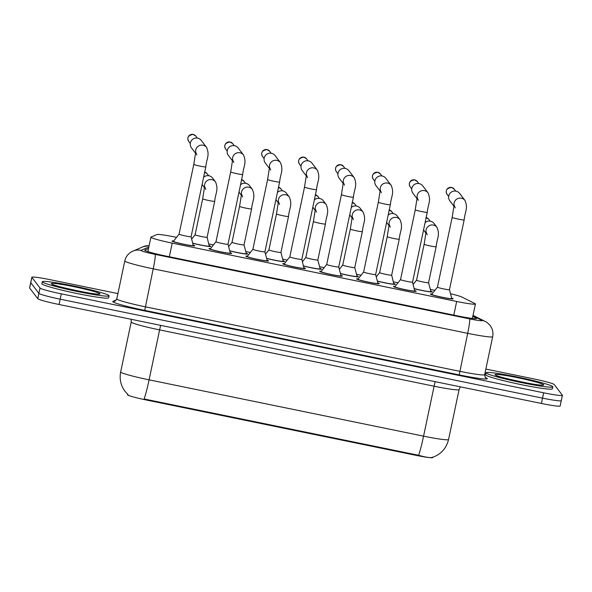 <?xml version="1.0" encoding="UTF-8"?>
<svg xmlns="http://www.w3.org/2000/svg" width="592" height="592" viewBox="0 0 592 592"><rect width="100%" height="100%" fill="white"/><g stroke="black" fill="none" stroke-linecap="round" stroke-linejoin="round"><path stroke-width="0.89" d="M430.791 291.138A11.596 0.792 -168.1 0 1 432.204 291.775A11.596 0.792 -168.1 0 1 432.227 291.841A11.596 0.792 -168.1 0 1 426.003 291.249A11.596 0.792 -168.1 0 1 414.289 288.726M393.88 283.568A11.596 0.792 -168.1 0 1 395.301 284.204A11.596 0.792 -168.1 0 1 395.323 284.271A11.596 0.792 -168.1 0 1 389.092 283.672A11.596 0.792 -168.1 0 1 377.378 281.156M356.969 275.99A11.596 0.792 -168.1 0 1 358.389 276.634A11.596 0.792 -168.1 0 1 358.412 276.701A11.596 0.792 -168.1 0 1 352.181 276.101A11.596 0.792 -168.1 0 1 340.467 273.585M320.057 268.42A11.596 0.792 -168.1 0 1 321.478 269.057A11.596 0.792 -168.1 0 1 321.5 269.131A11.596 0.792 -168.1 0 1 315.27 268.531A11.596 0.792 -168.1 0 1 303.555 266.008M283.146 260.85A11.596 0.792 -168.1 0 1 284.567 261.486A11.596 0.792 -168.1 0 1 284.589 261.553A11.596 0.792 -168.1 0 1 278.366 260.961A11.596 0.792 -168.1 0 1 266.644 258.438M246.235 253.28A11.596 0.792 -168.1 0 1 247.656 253.916A11.596 0.792 -168.1 0 1 247.678 253.983A11.596 0.792 -168.1 0 1 241.455 253.383A11.596 0.792 -168.1 0 1 229.733 250.867M209.331 245.702A11.596 0.792 -168.1 0 1 210.745 246.346A11.596 0.792 -168.1 0 1 210.767 246.413A11.596 0.792 -168.1 0 1 204.543 245.813A11.596 0.792 -168.1 0 1 192.829 243.297M451.674 298.124A11.596 0.792 -168.1 0 1 453.095 298.76A11.596 0.792 -168.1 0 1 453.117 298.827A11.596 0.792 -168.1 0 1 442.054 297.302A11.596 0.792 -168.1 0 1 430.443 294.113A11.596 0.792 -168.1 0 1 430.421 294.046A11.596 0.792 -168.1 0 1 432.027 293.98M414.763 290.546A11.596 0.792 -168.1 0 1 416.183 291.19A11.596 0.792 -168.1 0 1 416.206 291.257A11.596 0.792 -168.1 0 1 405.143 289.732A11.596 0.792 -168.1 0 1 393.532 286.543A11.596 0.792 -168.1 0 1 393.51 286.476A11.596 0.792 -168.1 0 1 395.116 286.41M377.859 282.976A11.596 0.792 -168.1 0 1 379.272 283.62A11.596 0.792 -168.1 0 1 379.294 283.686A11.596 0.792 -168.1 0 1 368.231 282.155A11.596 0.792 -168.1 0 1 356.621 278.973A11.596 0.792 -168.1 0 1 356.599 278.899A11.596 0.792 -168.1 0 1 358.204 278.839M340.948 275.406A11.596 0.792 -168.1 0 1 342.368 276.042A11.596 0.792 -168.1 0 1 342.391 276.109A11.596 0.792 -168.1 0 1 331.32 274.584A11.596 0.792 -168.1 0 1 319.71 271.395A11.596 0.792 -168.1 0 1 319.687 271.328A11.596 0.792 -168.1 0 1 321.293 271.262M304.036 267.836A11.596 0.792 -168.1 0 1 305.457 268.472A11.596 0.792 -168.1 0 1 305.479 268.539A11.596 0.792 -168.1 0 1 294.409 267.014A11.596 0.792 -168.1 0 1 282.806 263.825A11.596 0.792 -168.1 0 1 282.784 263.758A11.596 0.792 -168.1 0 1 284.382 263.692M267.125 260.258A11.596 0.792 -168.1 0 1 268.546 260.902A11.596 0.792 -168.1 0 1 268.568 260.968A11.596 0.792 -168.1 0 1 257.505 259.444A11.596 0.792 -168.1 0 1 245.895 256.255A11.596 0.792 -168.1 0 1 245.872 256.188A11.596 0.792 -168.1 0 1 247.478 256.121M230.214 252.688A11.596 0.792 -168.1 0 1 231.635 253.332A11.596 0.792 -168.1 0 1 231.657 253.398A11.596 0.792 -168.1 0 1 220.594 251.866A11.596 0.792 -168.1 0 1 208.983 248.684A11.596 0.792 -168.1 0 1 208.961 248.61A11.596 0.792 -168.1 0 1 210.567 248.551M193.303 245.118A11.596 0.792 -168.1 0 1 194.724 245.754A11.596 0.792 -168.1 0 1 194.746 245.821A11.596 0.792 -168.1 0 1 183.683 244.296A11.596 0.792 -168.1 0 1 172.072 241.107A11.596 0.792 -168.1 0 1 172.05 241.04A11.596 0.792 -168.1 0 1 173.656 240.974M176.542 237.355L175.602 237.163A20.468 1.391 11.9 0 0 156.984 234.521L151.012 237.096A20.468 1.391 11.9 0 0 150.893 237.207A20.468 1.391 11.9 0 0 150.93 237.325A20.468 1.391 11.9 0 0 172.205 243.12L456.669 301.476A20.468 1.391 11.9 0 0 475.413 304.007A20.468 1.391 11.9 0 0 474.843 303.533L462.019 297.095A20.468 1.391 11.9 0 0 450.519 293.721M127.606 394.228L127.487 394.76A18.419 1.251 11.9 0 0 127.524 394.871A18.419 1.251 11.9 0 0 146.668 400.081L415.836 455.3A18.419 1.251 11.9 0 0 432.7 457.579L432.767 457.268M434.905 290.361L430.34 289.421M398.002 282.784L393.428 281.851M361.09 275.213L356.517 274.274M324.179 267.643L319.606 266.703M287.268 260.073L282.695 259.133M250.357 252.495L245.784 251.563M213.446 244.925L208.88 243.985M128.131 394.723L125.038 391.371C120.768 385.54 119.318 379.072 120.672 371.968A27.291 1.857 11.9 0 0 120.724 372.124A27.291 1.857 11.9 0 0 149.088 379.849A23.88 1.872 101.6 0 1 144.108 398.978L418.603 455.292C426.691 457.527 431.413 458.134 432.752 457.12M561.238 400.54A20.468 1.391 -168.1 0 1 561.275 400.666A20.468 1.391 -168.1 0 1 542.538 398.135L60.177 299.175A20.468 1.391 -168.1 0 1 38.902 293.388L30.762 282.687A20.468 1.391 -168.1 0 1 30.725 282.569A20.468 1.391 -168.1 0 0 30.762 282.687L38.902 293.388A20.468 1.391 -168.1 0 0 60.177 299.175L542.538 398.135A20.468 1.391 -168.1 0 0 561.275 400.666L560.158 405.994A20.468 1.391 -168.1 0 1 541.414 403.463L59.052 304.503A20.468 1.391 -168.1 0 1 37.777 298.716L29.637 288.015A20.468 1.391 -168.1 0 1 29.6 287.897L31.842 277.241A20.468 1.391 -168.1 0 1 50.586 279.772L117.919 293.588M148.518 248.47L144.833 250.061A20.468 1.391 11.9 0 0 144.714 250.172A20.468 1.391 11.9 0 0 144.751 250.29A20.468 1.391 11.9 0 0 166.026 256.077L457.838 315.943A20.468 1.391 11.9 0 0 476.575 318.474A20.468 1.391 11.9 0 0 476.012 318L472.801 316.387M485.854 369.068L532.948 378.725A20.468 1.391 -168.1 0 1 554.223 384.519L562.363 395.212A20.468 1.391 -168.1 0 1 562.4 395.338A20.468 1.391 -168.1 0 1 543.656 392.807L61.294 293.847A20.468 1.391 -168.1 0 1 40.027 288.06L31.887 277.359A20.468 1.391 -168.1 0 1 31.842 277.241M193.332 245.909L191.09 236.696A6.142 0.414 11.9 0 0 191.09 236.689A6.142 0.414 11.9 0 1 185.229 235.897A6.142 0.414 11.9 0 1 179.087 234.21A6.142 0.414 11.9 0 1 179.073 234.173A6.142 0.414 11.9 0 0 179.073 234.173L173.397 241.299A10.234 0.696 11.9 0 0 173.389 241.321A10.234 0.696 11.9 0 0 173.404 241.381A10.234 0.696 11.9 0 0 183.646 244.193A10.234 0.696 11.9 0 0 193.414 245.539A10.234 0.696 11.9 0 0 193.414 245.517A10.234 0.696 11.9 0 0 193.392 245.48M195.649 153.328L191.482 147.852A6.142 6.105 -37.3 0 1 197.632 138.143A6.142 6.105 -37.3 0 1 201.258 140.415L206.63 147.482C209.908 155.548 206.615 158.279 205.801 166.907A6.142 0.414 11.9 0 1 200.555 166.226A6.142 0.414 11.9 0 1 193.799 164.413A6.142 0.414 11.9 0 1 193.784 164.376L179.073 234.173M192.792 243.164A10.234 0.696 11.9 0 0 203.47 245.517A10.234 0.696 11.9 0 0 209.435 246.131A10.234 0.696 11.9 0 0 209.435 246.109A10.234 0.696 11.9 0 0 209.413 246.072M191.704 239.02L195.101 234.758A6.142 0.414 11.9 0 0 195.094 234.765A6.142 0.414 11.9 0 0 195.108 234.802A6.142 0.414 11.9 0 0 201.258 236.489A6.142 0.414 11.9 0 0 207.111 237.296A6.142 0.414 11.9 0 0 207.111 237.281L209.361 246.494M203.633 177.2A6.142 6.105 -37.3 0 1 212.58 178.037L215.518 181.899C218.796 189.965 215.51 192.703 214.689 201.332A6.142 0.414 11.9 0 1 209.442 200.644A6.142 0.414 11.9 0 1 202.686 198.831A6.142 0.414 11.9 0 1 202.679 198.801L204.625 186.502L205.75 189.336M204.543 187.745L202.812 185.474A6.142 6.105 -37.3 0 1 202.124 184.341M215.984 241.736L210.308 248.869A10.234 0.696 11.9 0 0 210.293 248.892A10.234 0.696 11.9 0 0 210.315 248.951A10.234 0.696 11.9 0 0 220.557 251.77A10.234 0.696 11.9 0 0 230.325 253.117A10.234 0.696 11.9 0 0 230.325 253.087A10.234 0.696 11.9 0 0 230.303 253.058M215.991 241.736A6.142 0.414 11.9 0 0 215.984 241.743A6.142 0.414 11.9 0 0 215.999 241.78A6.142 0.414 11.9 0 0 222.141 243.467A6.142 0.414 11.9 0 0 228.001 244.281A6.142 0.414 11.9 0 0 228.001 244.267L230.325 253.087M232.56 160.898L228.394 155.43A6.142 6.105 -37.3 0 1 234.543 145.713A6.142 6.105 -37.3 0 1 238.169 147.993L243.541 155.052C246.82 163.118 243.527 165.856 242.713 174.477A6.142 0.414 11.9 0 1 237.466 173.796A6.142 0.414 11.9 0 1 230.702 171.983A6.142 0.414 11.9 0 1 230.695 171.946L215.984 241.743M264.913 251.837A6.142 0.414 11.9 0 1 264.913 251.852A6.142 0.414 11.9 0 1 259.052 251.045A6.142 0.414 11.9 0 1 252.91 249.358A6.142 0.414 11.9 0 1 252.895 249.321A6.142 0.414 11.9 0 0 252.895 249.321L247.219 256.447A10.234 0.696 11.9 0 0 247.204 256.469A10.234 0.696 11.9 0 0 247.227 256.528A10.234 0.696 11.9 0 0 257.468 259.34A10.234 0.696 11.9 0 0 267.229 260.687A10.234 0.696 11.9 0 0 267.229 260.665A10.234 0.696 11.9 0 0 267.214 260.628M269.471 168.468L265.305 163A6.142 6.105 -37.3 0 1 271.454 153.284A6.142 6.105 -37.3 0 1 275.08 155.563L280.445 162.622C283.723 170.688 280.438 173.426 279.616 182.055A6.142 0.414 11.9 0 1 274.37 181.367A6.142 0.414 11.9 0 1 267.614 179.554A6.142 0.414 11.9 0 1 267.606 179.524L252.895 249.321M304.066 268.62L301.824 259.414A6.142 0.414 11.9 0 0 301.824 259.407A6.142 0.414 11.9 0 1 295.963 258.615A6.142 0.414 11.9 0 1 289.814 256.928A6.142 0.414 11.9 0 1 289.806 256.891A6.142 0.414 11.9 0 0 289.806 256.891L284.123 264.017A10.234 0.696 11.9 0 0 284.116 264.039A10.234 0.696 11.9 0 0 284.138 264.099A10.234 0.696 11.9 0 0 294.379 266.911A10.234 0.696 11.9 0 0 304.14 268.257A10.234 0.696 11.9 0 0 304.14 268.235A10.234 0.696 11.9 0 0 304.125 268.198M306.382 176.046L302.216 170.57A6.142 6.105 -37.3 0 1 308.365 160.861A6.142 6.105 -37.3 0 1 311.984 163.133L317.356 170.193C320.635 178.259 317.342 180.997 316.528 189.625A6.142 0.414 11.9 0 1 311.281 188.944A6.142 0.414 11.9 0 1 304.525 187.131A6.142 0.414 11.9 0 1 304.517 187.094L289.806 256.891M341.051 275.805L338.735 266.985A6.142 0.414 11.9 0 0 338.728 266.977A6.142 0.414 11.9 0 1 332.874 266.185A6.142 0.414 11.9 0 1 326.725 264.498A6.142 0.414 11.9 0 1 326.717 264.461A6.142 0.414 11.9 0 1 326.725 264.446L321.034 271.587A10.234 0.696 11.9 0 0 321.027 271.61A10.234 0.696 11.9 0 0 321.049 271.669A10.234 0.696 11.9 0 0 331.291 274.481A10.234 0.696 11.9 0 0 341.051 275.828A10.234 0.696 11.9 0 0 341.051 275.805A10.234 0.696 11.9 0 0 341.036 275.768M343.286 183.616L339.127 178.14A6.142 6.105 -37.3 0 1 345.277 168.431A6.142 6.105 -37.3 0 1 348.895 170.703L354.268 177.77C357.546 185.836 354.253 188.567 353.439 197.195A6.142 0.414 11.9 0 1 348.192 196.514A6.142 0.414 11.9 0 1 341.436 194.701A6.142 0.414 11.9 0 1 341.421 194.664L326.717 264.461M229.703 250.734A10.234 0.696 11.9 0 0 240.382 253.095A10.234 0.696 11.9 0 0 246.346 253.702A10.234 0.696 11.9 0 0 246.346 253.679A10.234 0.696 11.9 0 0 246.324 253.642M228.616 246.59L232.012 242.328A6.142 0.414 11.9 0 0 232.005 242.335A6.142 0.414 11.9 0 0 232.02 242.372A6.142 0.414 11.9 0 0 238.162 244.059A6.142 0.414 11.9 0 0 244.022 244.866A6.142 0.414 11.9 0 0 244.022 244.851L246.346 253.679M240.544 184.771A6.142 6.105 -37.3 0 1 249.491 185.607L252.429 189.47C255.707 197.536 252.414 200.274 251.6 208.902A6.142 0.414 11.9 0 1 246.353 208.221A6.142 0.414 11.9 0 1 239.597 206.408A6.142 0.414 11.9 0 1 239.582 206.371L241.529 194.072L242.661 196.907M241.447 195.323L239.716 193.044A6.142 6.105 -37.3 0 1 239.035 191.912M266.615 258.304A10.234 0.696 11.9 0 0 277.293 260.665A10.234 0.696 11.9 0 0 283.257 261.272A10.234 0.696 11.9 0 0 283.25 261.25A10.234 0.696 11.9 0 0 283.235 261.213M265.519 254.16L268.916 249.898A6.142 0.414 11.9 0 0 268.916 249.905A6.142 0.414 11.9 0 0 268.931 249.942A6.142 0.414 11.9 0 0 275.073 251.63A6.142 0.414 11.9 0 0 280.934 252.436A6.142 0.414 11.9 0 0 280.934 252.421L283.25 261.25M277.448 192.341A6.142 6.105 -37.3 0 1 286.402 193.184L289.34 197.047C292.618 205.113 289.325 207.844 288.511 216.472A6.142 0.414 11.9 0 1 283.265 215.791A6.142 0.414 11.9 0 1 276.508 213.978A6.142 0.414 11.9 0 1 276.494 213.941L278.44 201.643L279.565 204.477M278.358 202.893L276.627 200.614A6.142 6.105 -37.3 0 1 275.946 199.482M303.526 265.882A10.234 0.696 11.9 0 0 314.204 268.235A10.234 0.696 11.9 0 0 320.161 268.849A10.234 0.696 11.9 0 0 320.161 268.82A10.234 0.696 11.9 0 0 320.146 268.79L317.845 260.006A6.142 0.414 11.9 0 0 317.845 259.999L325.422 224.05A6.142 0.414 11.9 0 1 320.176 223.362A6.142 0.414 11.9 0 1 313.42 221.549A6.142 0.414 11.9 0 1 313.405 221.512L315.351 209.213L316.476 212.054M302.431 261.738L305.827 257.468A6.142 0.414 11.9 0 0 305.827 257.476A6.142 0.414 11.9 0 0 305.842 257.513A6.142 0.414 11.9 0 0 311.984 259.2A6.142 0.414 11.9 0 0 317.845 260.014M314.359 199.911A6.142 6.105 -37.3 0 1 323.313 200.755L326.251 204.617C329.529 212.683 326.236 215.421 325.422 224.05M315.27 210.463L313.538 208.192A6.142 6.105 -37.3 0 1 312.857 207.052M108.995 295.608A34.114 2.324 -168.1 0 1 109.061 295.808A34.114 2.324 -168.1 0 1 76.516 291.323A34.114 2.324 -168.1 0 1 42.372 281.94A34.114 2.324 -168.1 0 1 42.306 281.74A34.114 2.324 -168.1 0 1 74.851 286.232A34.114 2.324 -168.1 0 1 108.995 295.608M109.061 295.808L108.639 297.806A34.114 2.324 -168.1 0 1 76.094 293.321A34.114 2.324 -168.1 0 1 41.951 283.938A34.114 2.324 -168.1 0 1 41.884 283.738L42.306 281.74M552.713 386.635A34.114 2.324 -168.1 0 1 552.78 386.835A34.114 2.324 -168.1 0 1 520.235 382.351A34.114 2.324 -168.1 0 1 486.091 372.967A34.114 2.324 -168.1 0 1 486.025 372.768A34.114 2.324 -168.1 0 1 518.57 377.259A34.114 2.324 -168.1 0 1 552.713 386.635M552.78 386.835L552.358 388.833A34.114 2.324 -168.1 0 1 519.813 384.349A34.114 2.324 -168.1 0 1 485.669 374.965A34.114 2.324 -168.1 0 1 485.603 374.766L486.025 372.768M375.639 274.555A6.142 0.414 11.9 0 1 375.639 274.57A6.142 0.414 11.9 0 1 369.785 273.756A6.142 0.414 11.9 0 1 363.636 272.068A6.142 0.414 11.9 0 1 363.629 272.031A6.142 0.414 11.9 0 0 363.629 272.031L357.945 279.158A10.234 0.696 11.9 0 0 357.938 279.18A10.234 0.696 11.9 0 0 357.953 279.239A10.234 0.696 11.9 0 0 368.202 282.058A10.234 0.696 11.9 0 0 377.962 283.405A10.234 0.696 11.9 0 0 377.962 283.376A10.234 0.696 11.9 0 0 377.94 283.346M380.197 191.186L376.031 185.718A6.142 6.105 -37.3 0 1 382.18 176.002A6.142 6.105 -37.3 0 1 385.806 178.281L391.179 185.34C394.457 193.406 391.164 196.144 390.35 204.765A6.142 0.414 11.9 0 1 385.103 204.085A6.142 0.414 11.9 0 1 378.347 202.272A6.142 0.414 11.9 0 1 378.332 202.235L363.629 272.031M414.8 291.338L412.55 282.132A6.142 0.414 11.9 0 0 412.55 282.125A6.142 0.414 11.9 0 1 406.697 281.333A6.142 0.414 11.9 0 1 400.547 279.646A6.142 0.414 11.9 0 1 400.532 279.609A6.142 0.414 11.9 0 0 400.532 279.609L394.857 286.735A10.234 0.696 11.9 0 0 394.849 286.757A10.234 0.696 11.9 0 0 394.864 286.817A10.234 0.696 11.9 0 0 405.106 289.629A10.234 0.696 11.9 0 0 414.874 290.975A10.234 0.696 11.9 0 0 414.874 290.953A10.234 0.696 11.9 0 0 414.851 290.916M417.108 198.757L412.942 193.288A6.142 6.105 -37.3 0 1 419.092 183.572A6.142 6.105 -37.3 0 1 422.718 185.851L428.09 192.911C431.368 200.977 428.075 203.715 427.261 212.343A6.142 0.414 11.9 0 1 422.015 211.655A6.142 0.414 11.9 0 1 415.258 209.842A6.142 0.414 11.9 0 0 415.258 209.842L400.532 279.609M451.785 298.523L449.461 289.703A6.142 0.414 11.9 0 0 449.461 289.695A6.142 0.414 11.9 0 1 443.6 288.903A6.142 0.414 11.9 0 1 437.458 287.216A6.142 0.414 11.9 0 1 437.444 287.179A6.142 0.414 11.9 0 1 437.451 287.164L431.768 294.305A10.234 0.696 11.9 0 0 431.753 294.328A10.234 0.696 11.9 0 0 431.775 294.387A10.234 0.696 11.9 0 0 442.017 297.199A10.234 0.696 11.9 0 0 451.785 298.546A10.234 0.696 11.9 0 0 451.785 298.523A10.234 0.696 11.9 0 0 451.763 298.486M454.02 206.334L449.853 200.858A6.142 6.105 -37.3 0 1 456.003 191.149A6.142 6.105 -37.3 0 1 459.629 193.421L465.001 200.481C468.279 208.547 464.986 211.285 464.172 219.913A6.142 0.414 11.9 0 1 458.926 219.232A6.142 0.414 11.9 0 1 452.162 217.419A6.142 0.414 11.9 0 1 452.155 217.382L437.444 287.179M340.43 273.452A10.234 0.696 11.9 0 0 351.115 275.805A10.234 0.696 11.9 0 0 357.072 276.42A10.234 0.696 11.9 0 0 357.072 276.397A10.234 0.696 11.9 0 0 357.057 276.36M339.342 269.308L342.738 265.046A6.142 0.414 11.9 0 0 342.738 265.053A6.142 0.414 11.9 0 0 348.895 266.777A6.142 0.414 11.9 0 0 354.756 267.584A6.142 0.414 11.9 0 0 354.756 267.569L357.072 276.397M351.271 207.489A6.142 6.105 -37.3 0 1 360.225 208.325L363.162 212.188C366.441 220.254 363.148 222.992 362.334 231.62A6.142 0.414 11.9 0 1 357.087 230.932A6.142 0.414 11.9 0 1 350.331 229.119A6.142 0.414 11.9 0 0 350.331 229.119L352.262 216.79L353.387 219.625M352.181 218.034L350.449 215.762A6.142 6.105 -37.3 0 1 349.768 214.63M342.738 265.053A6.142 0.414 11.9 0 0 342.746 265.083L350.316 229.089M377.341 281.022A10.234 0.696 11.9 0 0 388.026 283.383A10.234 0.696 11.9 0 0 393.983 283.99A10.234 0.696 11.9 0 0 393.983 283.968A10.234 0.696 11.9 0 0 393.961 283.931M376.253 276.878L379.65 272.616A6.142 0.414 11.9 0 0 379.65 272.623A6.142 0.414 11.9 0 0 379.657 272.66A6.142 0.414 11.9 0 0 385.806 274.348A6.142 0.414 11.9 0 0 391.66 275.154A6.142 0.414 11.9 0 0 391.66 275.139M388.182 215.059A6.142 6.105 -37.3 0 1 397.136 215.895L400.074 219.758C403.352 227.824 400.059 230.562 399.245 239.19A6.142 0.414 11.9 0 1 393.998 238.509A6.142 0.414 11.9 0 1 387.235 236.696A6.142 0.414 11.9 0 1 387.227 236.659L389.173 224.361L390.298 227.195M389.092 225.611L387.36 223.332A6.142 6.105 -37.3 0 1 386.68 222.2M414.252 288.593A10.234 0.696 11.9 0 0 424.93 290.953A10.234 0.696 11.9 0 0 430.895 291.56A10.234 0.696 11.9 0 0 430.895 291.538A10.234 0.696 11.9 0 0 430.872 291.501M416.561 280.179A6.142 0.414 11.9 0 0 416.561 280.194A6.142 0.414 11.9 0 0 416.568 280.231A6.142 0.414 11.9 0 0 422.718 281.918A6.142 0.414 11.9 0 0 428.571 282.724A6.142 0.414 11.9 0 0 428.571 282.71L430.895 291.538M425.093 222.629A6.142 6.105 -37.3 0 1 434.04 223.473L436.977 227.335C440.256 235.401 436.97 238.132 436.149 246.76A6.142 0.414 11.9 0 1 430.902 246.08A6.142 0.414 11.9 0 1 424.146 244.267A6.142 0.414 11.9 0 1 424.138 244.23L426.085 231.931L427.209 234.765M426.003 233.181L424.272 230.902A6.142 6.105 -37.3 0 1 423.591 229.77M415.836 455.3L415.969 454.649M146.668 400.081L146.809 399.43M169.327 256.758L172.205 243.12M453.798 315.114L456.669 301.476M435.216 381.677A6.823 0.533 -78.4 0 0 434.106 386.206L159.611 329.892A27.291 1.857 -168.1 0 1 131.246 322.174A27.291 1.857 -168.1 0 1 131.195 322.018L120.672 371.968M459.096 389.58A27.291 1.857 -168.1 0 1 434.106 386.206L423.576 436.156A27.291 1.857 11.9 0 0 448.566 439.53L459.096 389.58L460.376 386.835M418.603 455.292A23.88 1.872 -78.4 0 0 423.576 436.156L149.088 379.849L159.611 329.892A6.823 0.533 -78.4 0 1 160.728 325.363M541.414 403.463L543.656 392.807M59.052 304.503L61.294 293.847M37.777 298.716L40.027 288.06M29.637 288.015L31.887 277.359M148.829 246.997L141.037 250.357A13.646 0.925 11.9 0 0 140.985 250.512A13.646 0.925 11.9 0 0 155.171 254.375L469.634 318.888A13.646 0.925 11.9 0 0 482.103 320.494A13.646 0.925 11.9 0 0 481.755 320.257L472.919 315.825M481.755 320.257A13.646 13.179 116.6 0 1 485.063 321.382C486.395 321.841 488.089 323.232 490.154 325.548C492.581 328.767 493.417 332.482 492.677 336.707A27.291 1.857 -168.1 0 1 467.687 333.333L153.217 268.82A27.291 1.857 -168.1 0 1 124.853 261.102A27.291 1.857 -168.1 0 1 124.801 260.939L116.802 298.901A27.291 1.857 11.9 0 0 116.853 299.064A27.291 1.857 11.9 0 0 145.218 306.782L459.688 371.295A27.291 1.857 11.9 0 0 484.67 374.669C485.144 377.311 485.507 378.355 485.78 377.785L485.632 377.711M485.41 377.459L486.461 377.992A30.703 2.087 -168.1 0 1 459.2 374.906L144.729 310.393L153.217 268.82A13.646 1.066 -78.4 0 0 155.171 254.375M144.729 310.393A30.703 2.087 -168.1 0 1 112.82 301.713A30.703 2.087 -168.1 0 1 112.939 301.365L116.439 299.855M469.634 318.888A13.646 1.066 -78.4 0 1 467.687 333.333L459.2 374.906M486.461 377.992A3.411 3.293 -63.4 0 1 485.736 377.755M116.802 298.901L114.996 301.165A3.411 3.389 66.7 0 1 112.939 301.365M149.103 245.695A13.646 13.549 -113.3 0 0 142.975 246.775L131.75 251.674C128.072 253.739 125.756 256.824 124.801 260.939M141.037 250.357A13.646 13.549 -113.3 0 0 132.83 251.149M475.864 318.681L476.012 318M193.147 134.428L193.177 134.421C188.182 135.287 186.709 137.633 188.752 141.451A4.433 4.41 -37.3 0 1 193.199 134.436A4.433 4.41 -37.3 0 1 195.811 136.079L197.343 138.091M195.811 136.079L193.199 134.436M195.723 152.373A6.142 6.105 -37.3 0 1 206.63 147.482M204.617 186.791A6.142 6.105 -37.3 0 1 215.518 181.899M204.706 172.094A4.433 4.41 -37.3 0 1 207.141 173.7L208.665 175.706M230.059 141.999L230.088 141.991C225.093 142.857 223.621 145.203 225.663 149.021A4.433 4.41 -37.3 0 1 230.103 142.006L230.103 142.006A4.433 4.41 -37.3 0 1 232.723 143.649L234.254 145.662M232.634 159.944A6.142 6.105 -37.3 0 1 243.541 155.052M266.97 149.569L266.992 149.569C262.004 150.427 260.532 152.773 262.574 156.591A4.433 4.41 -37.3 0 1 267.014 149.584A4.433 4.41 -37.3 0 1 269.634 151.226L271.158 153.232M269.634 151.226L267.014 149.584M269.545 167.514A6.142 6.105 -37.3 0 1 280.445 162.622M303.881 157.146L303.903 157.139C298.916 158.005 297.436 160.343 299.485 164.169A4.433 4.41 -37.3 0 1 303.925 157.154L303.925 157.154A4.433 4.41 -37.3 0 1 306.545 158.797L308.069 160.809M306.449 175.091A6.142 6.105 -37.3 0 1 317.356 170.193M343.456 166.367L340.814 164.709C335.819 165.575 334.347 167.921 336.397 171.739A4.433 4.41 -37.3 0 1 340.837 164.724A4.433 4.41 -37.3 0 1 343.456 166.367L344.981 168.38M343.36 182.662A6.142 6.105 -37.3 0 1 354.268 177.77M241.521 194.368A6.142 6.105 -37.3 0 1 252.429 189.47M241.617 179.672A4.433 4.41 -37.3 0 1 244.045 181.27L245.576 183.283M278.432 201.939A6.142 6.105 -37.3 0 1 289.34 197.047M278.529 187.242A4.433 4.41 -37.3 0 1 280.956 188.841L282.488 190.853M315.344 209.509A6.142 6.105 -37.3 0 1 326.251 204.617M315.44 194.812A4.433 4.41 -37.3 0 1 317.867 196.418L319.399 198.424M99.989 293.758A24.886 1.695 -168.1 0 1 77.249 290.827A24.886 1.695 -168.1 0 1 51.378 283.79A24.886 1.695 -168.1 0 1 74.118 286.72A24.886 1.695 -168.1 0 1 99.989 293.758M543.708 384.793A24.886 1.695 -168.1 0 1 520.967 381.855A24.886 1.695 -168.1 0 1 495.097 374.817A24.886 1.695 -168.1 0 1 517.845 377.748A24.886 1.695 -168.1 0 1 543.708 384.793M377.696 172.287L377.726 172.279C372.731 173.145 371.258 175.491 373.308 179.309A4.433 4.41 -37.3 0 1 377.748 172.294A4.433 4.41 -37.3 0 1 380.36 173.937L381.892 175.95M380.36 173.937L377.748 172.294M380.271 190.232A6.142 6.105 -37.3 0 1 391.179 185.34M417.271 181.515L414.637 179.857C409.642 180.715 408.169 183.061 410.212 186.88A4.433 4.41 -37.3 0 1 414.659 179.872A4.433 4.41 -37.3 0 1 417.271 181.515L418.803 183.52M417.182 197.802A6.142 6.105 -37.3 0 1 428.09 192.911M451.518 187.435L451.548 187.427C446.553 188.293 445.08 190.631 447.123 194.457A4.433 4.41 -37.3 0 1 451.563 187.442L451.563 187.442A4.433 4.41 -37.3 0 1 454.182 189.085L455.714 191.098M454.094 205.38A6.142 6.105 -37.3 0 1 465.001 200.481M352.255 217.079A6.142 6.105 -37.3 0 1 363.162 212.188M352.344 202.383A4.433 4.41 -37.3 0 1 354.778 203.988L356.31 205.994M389.166 224.657A6.142 6.105 -37.3 0 1 400.074 219.758M389.255 209.96A4.433 4.41 -37.3 0 1 391.689 211.559L393.214 213.571M426.077 232.227A6.142 6.105 -37.3 0 1 436.977 227.335M426.166 217.53A4.433 4.41 -37.3 0 1 428.601 219.129L430.125 221.142M147.859 251.615L150.893 237.207M472.372 318.444L475.413 304.007M432.197 457.453C440.885 454.456 446.346 448.484 448.566 439.53M131.202 319.303L131.195 322.018M562.4 395.338L561.275 400.666M492.677 336.707L484.67 374.669M485.063 321.382L473.023 315.344M149.125 245.591L142.975 246.775M191.09 236.704L205.801 166.907M196.855 154.912L195.73 152.077L193.784 164.376M188.752 141.451L190.284 143.456M207.111 237.296L214.689 201.332M195.094 234.765L202.679 198.801M207.141 173.7L204.499 172.043M228.001 244.281L242.713 174.477M233.766 162.489L232.641 159.648L230.695 171.946M225.663 149.021L227.195 151.034M232.723 143.649L230.088 141.991M279.616 182.055L264.913 251.852L267.229 260.665M270.677 170.059L269.552 167.225L267.606 179.524M262.574 156.591L264.106 158.604M301.824 259.422L316.528 189.625M307.588 177.63L306.464 174.795L304.517 187.094M299.485 164.169L301.017 166.174M306.545 158.797L303.903 157.139M341.051 275.828L340.977 276.198M338.735 266.992L353.439 197.195M344.492 185.2L343.367 182.366L341.421 194.664M336.397 171.739L337.921 173.745M244.022 244.866L251.6 208.902M232.005 242.335L239.582 206.371M244.045 181.27L241.41 179.613M280.934 252.436L288.511 216.472M268.916 249.905L276.494 213.941M280.956 188.841L278.321 187.183M305.827 257.476L313.405 221.512M317.867 196.418L315.233 194.753M97.821 294.135L98.176 294.061C97.502 295.615 48.921 284.782 52.969 284.537L53.265 284.752M541.539 385.17L541.895 385.089C541.221 386.643 492.64 375.809 496.695 375.565L496.984 375.779M375.646 274.562L377.962 283.376M375.639 274.57L390.35 204.765M381.403 192.777L380.279 189.936L378.332 202.235M373.308 179.309L374.832 181.322M412.55 282.14L427.261 212.343M418.315 200.348L417.19 197.513L415.244 209.812M410.212 186.88L411.743 188.892M449.461 289.71L464.172 219.913M455.226 207.918L454.101 205.084L452.155 217.382M447.123 194.457L448.655 196.463M454.182 189.085L451.548 187.427M354.756 267.584L362.334 231.62M354.778 203.988L352.144 202.331M391.667 275.147L393.909 284.352M391.66 275.154L399.245 239.19M379.65 272.623L387.227 236.659M391.689 211.559L389.048 209.901M428.571 282.724L436.149 246.76M424.138 244.23L416.561 280.194L413.164 284.449M428.601 219.129L425.959 217.471"/></g></svg>
